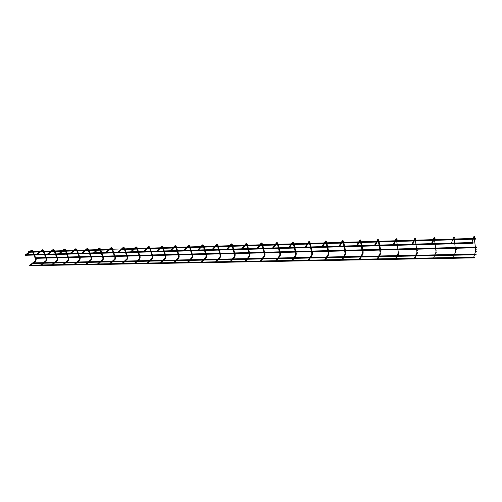 <?xml version="1.0" encoding="UTF-8"?>
<svg xmlns="http://www.w3.org/2000/svg" width="502" height="502" viewBox="0 0 502 502"><rect width="100%" height="100%" fill="white"/><g stroke="black" fill="none" stroke-linecap="round" stroke-linejoin="round"><path stroke-width="0.75" d="M474.277 257.143L473.725 257.156L475.689 251.094L476.285 251.546M472.413 242.522L471.861 242.535M474.879 257.131L29.467 265.188L29.568 265.696L474.898 257.884L474.879 257.131L474.898 257.884M476.787 247.066L476.837 247.762L476.787 247.066M25.389 255.236L25.288 254.727L473.028 242.504L473.047 243.263L473.028 242.504M453.952 257.507L453.419 257.52M451.932 243.081L451.398 243.093M434.148 257.865L433.628 257.877M431.977 243.627L431.45 243.639M414.84 258.216L414.332 258.223M412.525 244.154L412.016 244.173M396.009 258.555L395.513 258.561M393.555 244.675L393.06 244.687M377.642 258.888L377.153 258.894M375.063 245.177L374.574 245.189M359.714 259.208L359.237 259.214M357.01 245.673L356.539 245.685M342.22 259.521L341.755 259.534M339.402 246.149L338.938 246.162M325.133 259.829L324.681 259.841M322.209 246.62L321.757 246.633M308.448 260.13L308.002 260.136M305.417 247.078L304.978 247.091M292.145 260.425L291.712 260.431M289.02 247.53L288.587 247.542M276.213 260.714L275.793 260.72M272.994 247.963L272.573 247.975M260.645 260.99L260.231 261.002M257.338 248.39L256.924 248.402M245.422 261.266L245.014 261.272M242.027 248.81L241.625 248.823M230.531 261.536L230.136 261.542M227.061 249.218L226.666 249.23M215.967 261.799L215.578 261.806M212.421 249.619L212.039 249.632M201.716 262.057L201.333 262.063M198.102 250.009L197.725 250.021M187.767 262.308L187.397 262.314M184.09 250.391L183.719 250.404M174.119 262.552L173.755 262.559M170.373 250.768L170.015 250.774M160.747 262.791L160.395 262.797M156.95 251.132L156.593 251.144M147.657 263.029L147.312 263.035M143.804 251.489L143.459 251.502M32.956 263.406L42.777 263.23M476.072 254.087L476.122 254.784L476.072 254.087M28.576 252.236L28.476 251.728L474.139 238.419L474.158 239.172L474.139 238.419M134.837 263.261L134.492 263.261M130.928 251.841L130.589 251.853M122.268 263.487L121.936 263.494M118.315 252.186L117.983 252.199M109.957 263.707L109.631 263.713M105.953 252.525L105.627 252.531M97.89 263.926L97.57 263.926M93.843 252.857L93.523 252.864M86.062 264.14L85.748 264.14M81.97 253.177L81.657 253.19M74.465 264.347L74.152 264.353M475.796 239.09L475.745 238.387L475.796 239.09M475.582 251.345L475.683 249.35L476.411 249.168M475.651 249.256L474.227 237.779M474.271 237.653L474.942 237.427M474.465 237.076L474.108 236.524L473.769 236.913M455.515 251.778L455.847 251.452L456.18 251.998M455.596 249.714L456.337 249.619M454.128 239.015L454.021 238.23L454.743 238.036M453.532 237.496L454.053 236.938L454.567 237.408M454.197 237.716L453.645 237.233L451.423 243.068M435.949 252.205L436.69 252.161M436.043 250.165L436.765 250.065M434.33 238.714L435.046 238.632M433.916 239.617L434.563 238.08L434.142 237.766L433.822 238.099M416.861 252.6L417.582 252.6L415.098 258.21M416.974 250.605L417.67 250.498M415.148 239.303L415.844 239.209M414.627 240.194L415.317 238.67L414.596 238.67M398.243 252.983L398.946 253.008L396.285 258.549M398.368 251.031L399.052 250.918M396.429 239.881L397.113 239.768M395.821 240.753L396.555 239.253L395.846 239.228M380.077 253.359L380.767 253.397L377.931 258.881M380.215 251.446L380.899 251.433L379.845 245.76M378.169 240.439L378.834 240.32M377.473 241.305L378.244 239.818L377.554 239.774M362.35 253.73L362.626 253.491L362.921 254.037L360.022 259.201M362.494 251.853L363.134 251.734M360.354 240.985L361.02 240.966L360.241 239.862L359.702 240.307M359.57 241.838L360.38 240.37L359.808 240.125L356.583 245.641M345.031 254.087L345.301 253.868L345.589 254.414L342.546 259.515M345.188 252.255L345.84 252.236L344.698 246.708M342.96 241.512L343.6 241.393L342.822 240.408L342.276 240.834M342.094 242.359L342.935 240.904L342.383 240.665L338.988 246.124M328.126 254.439L328.666 254.778L325.478 259.823M328.289 252.644L328.898 252.512M325.967 242.033L326.595 241.908L325.804 240.935L325.258 241.343M325.032 242.868L325.905 241.431L325.365 241.192L321.807 246.589M311.604 254.784L312.137 255.135L308.805 260.124M311.773 253.021L312.369 252.889M309.376 242.535L309.991 242.416L309.188 241.456L308.642 241.845M308.366 243.37L309.263 241.945L308.736 241.7L305.028 247.047M295.458 255.123L295.979 255.487L292.515 260.419M295.64 253.391L296.218 253.253M293.162 243.031L293.739 242.893M292.082 243.853L293.011 242.447L292.402 242.334M279.683 255.455L280.185 255.825L276.602 260.707M279.865 253.755L280.43 253.617M277.317 243.514L277.876 243.37M276.169 244.33L277.123 242.937L276.533 242.811M264.253 255.782L264.742 256.158L261.046 260.984M264.447 254.106L264.993 253.968M261.824 243.985L262.37 243.84M261.379 243.708L261.598 243.414L261.015 243.282M249.161 256.102L249.645 256.484L245.836 261.26M249.362 254.458L249.896 254.313M246.677 244.443L247.21 244.298M246.206 244.173L246.413 243.884L245.836 243.872M234.403 256.415L234.873 256.804L230.958 261.529M234.61 254.796L235.124 254.652M231.861 244.894L232.376 244.75M231.359 244.631L231.56 244.342L230.995 244.317M219.964 256.723L220.497 256.873L220.309 257.149M220.171 255.129L220.679 254.985M217.366 245.334L217.868 245.189M216.839 245.076L217.033 244.788L216.475 244.75M205.814 257.137L206.353 257.175L206.165 257.451M206.046 255.449L206.535 255.305M203.178 245.767L203.668 245.622M202.632 245.509L202.821 245.227L202.275 245.177M191.971 257.426L192.504 257.476L192.329 257.752M192.216 255.769L192.693 255.625M189.298 246.193L189.775 246.043M188.727 245.936L188.903 245.66L188.369 245.597M178.423 257.708L178.775 258.041M178.668 256.083L179.139 255.932M175.706 246.607L176.171 246.457M175.11 246.35L175.286 246.08L174.759 246.011M165.158 257.99L165.503 258.323M165.409 256.384L165.867 256.24M162.397 247.009L162.849 246.865M161.782 246.764L161.431 246.413M152.156 258.26L152.501 258.605M152.42 256.685L152.859 256.541M149.358 247.404L149.797 247.26M148.724 247.16L148.379 246.808M139.424 258.53L139.763 258.875M139.688 256.974L140.121 256.829M136.588 247.793L137.015 247.649M135.935 247.555L135.59 247.191M126.943 258.794L127.282 259.145M127.213 257.262L127.64 257.118M124.076 248.176L124.49 248.032M123.404 247.938L123.065 247.574M114.713 259.051L115.046 259.408M114.989 257.545L115.404 257.4M111.808 248.546L112.216 248.402M111.124 248.314L110.785 247.95M102.722 259.308L103.054 259.666M103.004 257.821L103.406 257.677M99.785 248.917L100.187 248.772M99.082 248.685L98.75 248.314M90.962 259.559L91.295 259.917M91.251 258.091L91.64 257.946M88.001 249.274L88.39 249.13M87.279 249.042L86.953 248.672M79.435 259.804L79.762 260.168M79.724 258.354L80.107 258.216M76.442 249.626L76.819 249.488M75.708 249.4L75.382 249.023M68.121 260.042L68.441 260.406M68.416 258.618L68.793 258.474M65.097 249.971L65.473 249.833M64.356 249.745L64.036 249.375M57.027 260.281L57.347 260.645M57.322 258.869L57.686 258.731M53.971 250.316L54.348 250.172M53.218 250.09L52.898 249.714M46.134 260.513L46.454 260.877M46.429 259.126L46.799 258.982M43.053 250.649L43.436 250.504M42.294 250.423L41.98 250.046M35.447 260.739L35.761 261.109M35.742 259.371L36.113 259.233M32.341 250.981L32.724 250.831M31.576 250.749L31.262 250.372M471.886 242.516L473.869 236.605L474.271 236.304L474.754 236.731M35.818 258.31L45.927 258.066M46.51 258.053L56.82 257.808M57.404 257.79L67.921 257.539M68.504 257.526L79.234 257.269M79.824 257.256L90.768 256.993M91.358 256.98L102.533 256.71M103.123 256.698L114.525 256.428M115.121 256.409L126.761 256.133M127.357 256.12L139.242 255.838M139.845 255.819L151.98 255.531M152.583 255.518L164.982 255.217M165.585 255.204L178.254 254.903M178.863 254.89L191.802 254.577M192.417 254.564L205.644 254.25M206.259 254.232L219.782 253.912M220.403 253.893L234.233 253.566M234.854 253.548L248.998 253.209M249.626 253.196L264.09 252.851M264.73 252.832L279.526 252.481M280.166 252.468L295.314 252.104M295.96 252.086L311.46 251.715M312.112 251.703L327.988 251.32M328.647 251.307L344.905 250.918M345.571 250.9L362.224 250.504M362.896 250.485L379.958 250.078M380.642 250.065L398.13 249.645M398.826 249.626L416.754 249.199M417.463 249.18L435.836 248.741M436.564 248.728L455.408 248.277M456.149 248.258L475.482 247.793M476.241 247.775L476.837 247.762M35.604 257.777L45.72 257.532M46.297 257.52L56.613 257.269M57.197 257.25L67.714 256.993M68.297 256.98L79.027 256.717M79.617 256.704L90.567 256.44M91.157 256.422L102.326 256.152M102.923 256.139L114.324 255.857M114.92 255.844L126.56 255.562M127.157 255.543L139.048 255.254M139.644 255.242L151.786 254.947M152.388 254.928L164.788 254.627M165.396 254.614L178.066 254.307M178.674 254.288L191.62 253.974M192.235 253.962L205.462 253.635M206.084 253.623L219.606 253.29M220.227 253.278L234.057 252.939M234.685 252.926L248.829 252.581M249.456 252.562L263.926 252.211M264.56 252.199L279.363 251.835M280.003 251.822L295.157 251.452M295.803 251.433L311.309 251.056M311.962 251.038L327.844 250.655M328.503 250.636L344.761 250.241M345.426 250.222L362.086 249.82M362.764 249.801L379.832 249.387M380.516 249.368L398.011 248.942M398.701 248.923L416.635 248.49M417.344 248.471L435.73 248.026M436.451 248.007L455.308 247.549M456.048 247.53L475.394 247.059M476.147 247.04L476.825 247.022M25.301 255.273L473.047 243.263M453.444 257.495L455.615 251.527L454.787 243.752M453.413 239.793L454.235 239.768L454.68 243.006M433.653 257.852L436.05 251.954L435.165 244.279M434.324 238.651L434.462 239.598M432.228 243.621L433.602 240.364L434.575 240.345L435.058 243.539M431.488 243.608L433.929 237.841L434.343 237.553L434.901 238.105M414.363 258.191L416.967 252.362L416.032 244.794M415.116 239.14L415.286 240.176M412.795 244.148L414.288 240.929L415.405 240.91L415.92 244.066M412.054 244.135L414.708 238.431L415.123 238.149L415.744 238.82M395.551 258.53L398.35 252.77L397.371 245.29M396.385 239.642L396.58 240.734M396.699 241.443L397.245 244.574M398.952 253.046L399.059 252.65M393.104 244.65L395.959 239.008L396.379 238.732L397.069 239.592M393.85 244.669L395.457 241.481L396.705 241.456M377.197 258.856L380.183 253.159L379.161 245.779M378.106 240.151L378.326 241.28M377.077 242.033L378.458 241.995L379.029 245.07M380.773 253.454L380.949 252.631M374.617 245.152L377.661 239.573L378.094 239.303L378.841 240.32M379.713 245.051L379.142 241.964L394.685 241.518M379.01 241.255L378.859 240.42M375.37 245.171L377.084 242.02M359.281 259.176L362.45 253.541L361.384 246.256M360.26 240.653L360.511 241.807M360.649 242.504L361.245 245.553M363.021 253.849L363.159 251.835M363.141 251.74L362.061 246.237M361.923 245.534L361.327 242.485L376.305 242.058M361.189 241.788L361.026 240.96M357.342 245.66L359.156 242.548L360.649 242.516M341.799 259.49L345.131 253.918L344.033 246.72M342.847 241.161L343.117 242.328M339.747 246.143L341.655 243.062L343.261 243.031L343.889 246.03M345.69 254.238L345.847 252.224M344.554 246.011L343.933 242.999L358.372 242.585M343.788 242.309L343.619 241.481M324.725 259.798L328.22 254.288L328.295 252.744L327.084 247.179M325.836 241.663L326.131 242.836M326.281 243.514L326.934 246.495M328.766 254.621L328.929 252.613M328.91 252.525L327.743 247.16M327.593 246.476L326.946 243.495L340.864 243.1M326.796 242.817L326.614 241.995M322.573 246.614L324.574 243.564L326.281 243.526M308.052 260.092L311.698 254.646L311.786 253.127L310.525 247.624M309.219 242.159L309.539 243.332M305.8 247.072L307.889 244.054L309.696 244.016L310.368 246.946M312.231 254.991L312.407 252.983M312.388 252.901L311.177 247.605M311.02 246.928L310.349 243.985M310.198 243.313L310.01 242.497M291.762 260.387L295.552 254.997L295.647 253.497L294.341 248.057M292.98 242.642L293.331 243.815M293.488 244.48L294.185 247.386M296.067 255.349L296.262 253.353M288.637 247.492L292.497 242.202L292.948 241.964L293.77 242.905M296.243 253.272L294.994 248.038M294.831 247.367L294.141 244.461L307.08 244.091M293.977 243.796L293.789 242.987M289.416 247.517L291.587 244.537M275.843 260.67L279.771 255.336L279.871 253.861L278.528 248.477M277.104 243.119L277.487 244.292M273.408 247.957L275.654 245.001L277.65 244.957L278.365 247.819M280.273 255.7L280.474 253.711M272.63 247.925L276.621 242.698L277.079 242.46L277.907 243.388M280.455 253.635L279.168 248.465M279.005 247.8L278.29 244.926M278.127 244.267L277.926 243.464M260.281 260.952L264.334 255.675L264.447 254.213L263.067 248.892M261.586 243.589L261.994 244.75M262.163 245.396L262.897 248.239M264.83 256.045L265.043 254.062M256.98 248.352L261.103 243.175L261.567 242.943L262.408 243.859M265.025 253.987L263.707 248.879M263.537 248.22L262.803 245.384L274.832 245.039M262.634 244.731L262.427 243.934M257.764 248.383L260.086 245.459M260.613 244.794L261.504 243.671M245.07 261.222L249.243 256.001L249.362 254.564L247.95 249.299M246.4 244.06L246.846 245.202M242.472 248.797L244.863 245.911L247.022 245.854L247.775 248.653M249.726 256.378L249.952 254.407M241.682 248.772L245.93 243.646L246.394 243.414L247.248 244.323M249.933 254.338L248.578 249.281M248.408 248.634L247.655 245.823L259.258 245.497M247.48 245.183L247.266 244.392M245.409 245.246L246.325 244.141M230.186 261.492L234.484 256.321L234.603 254.903L233.16 249.695M231.547 244.518L232.031 245.647M227.519 249.205L229.972 246.344L232.213 246.294L232.978 249.055M234.955 256.71L235.187 254.74M226.722 249.174L231.089 244.104L231.56 243.878L232.426 244.775M235.168 254.677L233.781 249.682M233.606 249.042L232.834 246.262L244.022 245.942M232.658 245.629L232.445 244.838M230.537 245.691L231.478 244.593M215.634 261.749L220.033 256.635L220.165 255.236L218.684 250.084M216.406 261.787L220.422 257.118M217.021 244.97L217.535 246.08M215.402 246.783L217.724 246.714L218.508 249.45M220.497 257.03L220.742 255.066M212.095 249.576L216.569 244.556L217.046 244.33L217.918 245.214M220.723 255.003L219.311 250.065M219.129 249.438L218.339 246.689L229.132 246.382M218.163 246.062L217.937 245.277M212.892 249.607L215.414 246.771M215.985 246.124L216.952 245.045M201.39 262.006L205.895 256.942L206.033 255.562L204.527 250.467M202.168 262.044L206.278 257.419M202.802 245.415L203.354 246.501M203.536 247.122L204.339 249.839M206.347 257.338L206.604 255.392M197.782 249.965L202.362 244.995L202.839 244.775L203.724 245.647M206.586 255.33L205.142 250.448M204.96 249.82L204.157 247.103L214.561 246.808L200.398 247.216M203.975 246.482L203.743 245.704M198.585 249.996L201.164 247.191M201.754 246.551L202.739 245.478M187.453 262.257L192.059 257.244L192.197 255.876L190.666 250.837M188.231 262.295L192.429 257.721M188.89 245.848L189.474 246.915M189.656 247.53L190.478 250.216M192.498 257.645L192.762 255.706M183.776 250.347L188.457 245.422L188.94 245.208L189.831 246.068M192.749 255.65L191.281 250.818M191.093 250.203L190.271 247.511M190.089 246.902L189.85 246.124M184.585 250.379L187.221 247.605L189.662 247.542M187.823 246.965L188.827 245.905M173.805 262.502L178.511 257.539L178.656 256.189L177.093 251.201M174.589 262.54L178.875 258.015M175.267 246.269L175.876 247.323M173.56 248.013L176.07 247.938L176.899 250.586M178.938 257.94L179.214 256.014M170.071 250.724L174.847 245.848L175.33 245.635L176.233 246.482M179.195 255.957L177.702 251.182M177.513 250.573L176.679 247.913L186.355 247.637L172.782 248.026M176.491 247.304L176.252 246.538M170.881 250.755L173.573 248.001M174.188 247.373L175.211 246.325M160.445 262.741L165.24 257.827L165.39 256.497L163.803 251.558M161.236 262.784L165.597 258.298M161.933 246.683L162.566 247.724M157.465 251.119L160.207 248.396L162.767 248.333L163.608 250.95M165.66 258.235L165.942 256.315M156.655 251.088L161.518 246.256L162.002 246.049L162.918 246.89M165.924 256.265L164.411 251.54M164.217 250.937L163.37 248.302L172.701 248.038M163.175 247.706L162.93 246.94M160.835 247.775L161.876 246.733M147.362 262.979L152.238 258.116L152.395 256.792L150.782 251.904M148.153 263.017L152.595 258.58M148.868 247.091L149.533 248.113M147.105 248.791L149.734 248.716L150.587 251.307M152.652 258.517L152.941 256.61M143.516 251.446L148.46 246.664L148.95 246.457L149.872 247.285M152.928 256.566L151.391 251.891M151.19 251.289L150.33 248.685M150.136 248.095L149.885 247.335M144.331 251.477L147.117 248.779M147.757 248.164L148.818 247.135M43.655 263.211L53.701 263.017M54.58 262.998L64.833 262.797M65.706 262.784L76.185 262.577M77.057 262.559L87.756 262.351M88.622 262.333L99.559 262.126M100.419 262.107L111.595 261.887M112.454 261.868L123.875 261.649M124.728 261.63L136.406 261.404M137.253 261.385L149.194 261.153M150.035 261.14L162.246 260.902M163.081 260.883L175.575 260.645M176.403 260.626L189.185 260.375M190.007 260.362L203.084 260.105M203.906 260.092L217.291 259.829M218.106 259.81L231.805 259.547M232.614 259.528L246.639 259.258M247.442 259.239L261.812 258.963M262.609 258.944L277.324 258.662M278.114 258.643L293.193 258.348M293.977 258.335L309.433 258.034M310.211 258.022L326.049 257.708M326.821 257.695L343.061 257.382M343.832 257.363L360.486 257.037M361.245 257.024L378.332 256.691M379.085 256.679L396.618 256.334M397.364 256.321L415.355 255.97M416.102 255.957L434.569 255.593M435.309 255.581L454.272 255.211M455.019 255.198L474.49 254.815M475.243 254.803L476.122 254.784M33.383 262.872L43.454 262.671M44.101 262.659L54.373 262.458M55.019 262.446L65.498 262.232M66.151 262.22L76.844 262.006M77.496 261.994L88.408 261.774M89.061 261.762L100.199 261.542M100.858 261.529L112.228 261.304M112.887 261.291L124.502 261.059M125.161 261.04L137.021 260.808M137.686 260.795L149.797 260.551M150.462 260.538L162.836 260.293M163.508 260.281L176.158 260.023M176.829 260.011L189.756 259.754M190.427 259.741L203.643 259.478M204.32 259.465L217.837 259.195M218.514 259.183L232.338 258.906M233.022 258.894L247.16 258.612M247.844 258.593L262.314 258.304M263.004 258.292L277.813 257.997M278.503 257.984L293.664 257.683M294.36 257.664L309.885 257.357M310.587 257.344L326.482 257.024M327.191 257.011L343.475 256.685M344.184 256.673L360.875 256.34M361.591 256.327L378.703 255.982M379.424 255.97L396.963 255.618M397.691 255.606L415.681 255.248M416.409 255.229L434.87 254.865M435.604 254.847L454.542 254.47M455.289 254.458L474.729 254.068M475.482 254.05L476.103 254.043M28.488 252.268L28.809 252.255M28.852 252.255L39.551 251.941M39.595 251.941L50.501 251.621M50.545 251.621L61.658 251.295M61.708 251.289L73.041 250.956L66.076 251.169L66.998 253.585M73.091 250.956L84.637 250.617M84.694 250.617L96.472 250.272M96.528 250.266L108.539 249.914M108.595 249.914L112.787 249.801M120.913 249.55L133.419 249.18L125.048 249.438L125.927 251.979M133.482 249.18L137.567 249.074M146.314 248.804L159.341 248.421M159.41 248.421L172.707 248.026M186.443 247.624L200.317 247.216M214.655 246.796L474.158 239.172M134.549 263.211L139.506 258.392L139.663 257.087L138.031 252.249M135.339 263.249L139.851 258.856M136.073 247.486L136.764 248.49M134.285 249.168L136.964 249.092L137.83 251.653M139.907 258.8L140.209 256.905M130.645 251.797L135.672 247.059L136.167 246.852L137.09 247.674M140.19 256.855L138.627 252.23M138.433 251.64L137.561 249.061M137.36 248.471L137.109 247.718M131.468 251.828L134.298 249.155M134.944 248.546L136.023 247.53M121.992 263.437L127.025 258.662L127.188 257.369L125.531 252.581M122.789 263.475L127.37 259.12M123.536 247.875L124.245 248.867M124.446 249.45L125.331 251.998M127.42 259.07L127.728 257.187M118.039 252.142L123.141 247.448L123.636 247.248L124.571 248.057M127.709 257.143L126.127 252.569M124.847 248.848L124.584 248.101M118.861 252.173L121.735 249.525L124.452 249.456M122.394 248.923L123.486 247.913M109.687 263.657L114.789 258.932L114.958 257.651L113.283 252.914M110.484 263.694L115.127 259.383M111.249 248.252L111.984 249.23M109.417 249.896L112.191 249.82L113.075 252.33M115.178 259.339L115.491 257.47M105.684 252.475L110.86 247.825L111.362 247.63L112.297 248.427M115.479 257.426L113.879 252.895M113.672 252.311L112.781 249.789M112.58 249.212L112.316 248.471M106.512 252.512L109.43 249.889M110.095 249.287L111.199 248.295M97.626 263.876L102.797 259.189L102.966 257.928L101.272 253.234M98.43 263.914L103.13 259.647M99.201 248.628L99.961 249.594M100.162 250.159L101.065 252.657M103.18 259.603L103.5 257.739M93.579 252.807L98.825 248.201L99.327 248.001L100.268 248.797M103.487 257.702L101.868 253.215M101.661 252.644L100.758 250.14M100.551 249.576L100.287 248.835M94.414 252.839L97.363 250.241L100.168 250.172M98.041 249.651L99.158 248.666M85.804 264.09L91.038 259.446L91.213 258.197L89.5 253.548M86.608 264.127L91.37 259.898M87.398 248.992L88.17 249.946M88.377 250.504L89.293 252.983M91.414 259.86L91.74 258.009M81.713 253.133L87.022 248.565L87.524 248.371L88.477 249.155M91.722 257.972L90.09 253.535M89.883 252.964L88.967 250.492L96.459 250.278M88.76 249.927L88.49 249.193M82.548 253.165L85.535 250.592L88.383 250.517M86.218 250.002L87.354 249.023M74.208 264.297L79.504 259.697L79.686 258.461L77.954 253.861M75.011 264.334L79.831 260.149M75.815 249.35L76.611 250.291M76.819 250.849L77.741 253.297M79.874 260.111L80.207 258.273M70.079 253.447L75.451 248.923L75.953 248.735L76.913 249.507M80.194 258.235L78.544 253.843M78.331 253.278L77.408 250.831L84.625 250.63M77.201 250.272L76.925 249.544M70.914 253.479L73.938 250.931M74.629 250.347L75.777 249.381M62.838 264.498L68.19 259.942L68.372 258.725L66.628 254.163M63.647 264.541L68.517 260.387M64.463 249.701L65.273 250.63M62.555 251.276L65.486 251.188L66.415 253.604M68.554 260.356L68.893 258.53M58.671 253.761L64.099 249.274L64.607 249.086L65.567 249.852M68.881 258.499L67.212 254.144M65.856 250.611L65.58 249.883M59.512 253.792L62.568 251.264M63.265 250.686L64.425 249.732M51.681 264.698L57.09 260.187L57.278 258.976L55.515 254.458M52.49 264.742L57.41 260.626M53.319 250.046L54.153 250.962M51.399 251.602L54.367 251.515L55.302 253.905M57.448 260.594L57.793 258.787M47.483 254.068L52.967 249.619L53.476 249.431L54.442 250.191M57.78 258.756L56.099 254.445M55.885 253.893L54.95 251.489L61.652 251.301M54.737 250.944L54.454 250.222M48.324 254.1L51.411 251.596M52.12 251.019L53.287 250.071M40.737 264.899L46.197 260.425L46.391 259.227L44.615 254.752M41.553 264.937L46.517 260.864M42.394 250.379L43.235 251.289M43.454 251.828L44.396 254.207M46.554 260.833L46.899 259.032M36.508 254.363L42.042 249.958L42.551 249.776L43.523 250.523M46.887 259.001L45.193 254.74M44.979 254.188L44.032 251.809M43.818 251.27L43.536 250.554M37.349 254.395L40.467 251.916M41.177 251.345L42.356 250.41M30.001 265.094L35.51 260.657L35.705 259.471L33.916 255.041M30.817 265.131L35.824 261.096M31.664 250.711L32.53 251.602M32.743 252.142L33.697 254.495M35.862 261.065L36.207 259.277M25.74 254.658L31.325 250.291L31.833 250.109L32.806 250.849M36.2 259.252L34.494 255.022M34.274 254.483L33.32 252.123L39.539 251.954M33.107 251.59L32.818 250.881M26.581 254.69L29.725 252.23M30.446 251.665L31.632 250.736M40.455 251.922L43.454 251.835M44.038 251.822L50.489 251.627M73.926 250.944L76.825 250.856M100.764 250.153L108.526 249.927M150.336 248.697L159.329 248.434M190.277 247.524L200.304 247.229M201.151 247.204L203.542 247.135M260.074 245.472L262.163 245.409M278.296 244.938L290.771 244.568M291.574 244.549L293.494 244.493M310.355 243.997L323.771 243.602M397.402 241.437L413.529 240.966M416.114 240.885L432.849 240.395M435.303 240.326L452.666 239.812M454.975 239.743L472.997 239.216M473.756 239.197L474.403 239.178M475.162 239.153L475.764 239.134M475.068 238.412L475.745 238.387"/></g></svg>
